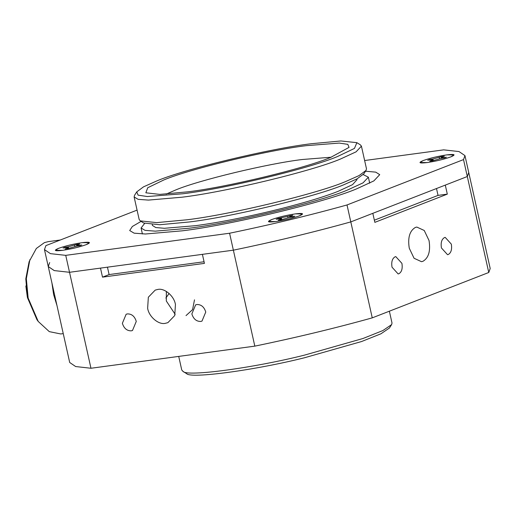 <?xml version="1.0" encoding="UTF-8"?>
<svg xmlns="http://www.w3.org/2000/svg" width="516" height="516" viewBox="0 0 516 516"><rect width="100%" height="100%" fill="white"/><g stroke="black" fill="none" stroke-linecap="round" stroke-linejoin="round"><path stroke-width="0.77" d="M186.018 315.605L192.565 309.645L194.506 299.841M166.358 291.411L166.313 300.996L175.169 314.341M488.762 272.493L467.309 176.53L445.289 185.102L467.309 176.53L468.747 172.537L490.2 268.507L488.762 272.493L372.255 317.862C335.019 328.221 295.874 337.645 254.82 346.133L90.971 368.256L75.665 366.547L69.705 362.503L48.252 266.533L54.206 270.577L69.525 272.293L100.491 268.107L69.525 272.293L54.257 270.59L48.252 266.533L49.691 262.554M415.367 227.44C409.646 230.833 407.614 237.766 409.272 248.222L414.064 258.264L421.488 261.683L422.939 261.309C428.654 257.91 430.686 250.982 429.035 240.527L424.236 230.478L416.812 227.059L415.367 227.44M372.255 317.862L350.803 221.899C313.56 232.258 274.415 241.681 233.367 250.17L202.401 254.349L233.367 250.17C274.422 241.681 313.567 232.258 350.803 221.899L372.823 213.321L374.842 222.357L447.308 194.132L438.032 195.39L374.358 220.184M102.51 277.144L204.42 263.379L202.401 254.349L69.525 272.293L54.206 270.584L48.252 266.533L54.257 270.59L69.525 272.293L100.491 268.107L102.51 277.144L109.102 274.57L107.451 267.172M175.44 304.511C174.182 296.049 164.462 287.767 157.754 289.457L155.2 290.115L148.344 297.222L147.641 308.265C148.892 316.727 158.618 325.009 165.326 323.326L167.881 322.668L174.737 315.553L175.44 304.511M465.755 169.551L467.309 176.53L468.747 172.544L467.309 176.53L350.803 221.899C313.567 232.258 274.422 241.681 233.367 250.17L254.82 346.133M444.489 237.573C441.625 239.276 440.612 242.739 441.438 247.964L447.546 254.698L448.275 254.511C451.132 252.808 452.145 249.344 451.319 244.12L445.211 237.386L444.489 237.573M395.075 256.813C392.218 258.516 391.199 261.98 392.031 267.204L398.139 273.938L398.862 273.751C401.719 272.055 402.738 268.591 401.912 263.36L395.798 256.626L395.075 256.813M347.016 204.962L350.803 221.899L372.823 213.321L350.803 221.899C313.56 232.258 274.415 241.681 233.367 250.17L202.401 254.349L233.367 250.17L229.581 233.232C270.636 224.75 309.781 215.327 347.016 204.962L463.523 159.592L467.309 176.53L445.289 185.102L447.308 194.132M90.971 368.256L65.738 255.356L229.581 233.232M196.912 304.524L195.635 304.853L191.855 313.928C193.442 318.972 196.39 321.481 200.698 321.455L201.975 321.126L205.755 312.051C204.194 306.962 201.246 304.453 196.912 304.524M127.426 313.902L126.149 314.231L122.369 323.306C123.956 328.357 126.904 330.866 131.212 330.84L132.489 330.511L136.269 321.429C134.708 316.347 131.761 313.831 127.426 313.902M82.289 242.643L89.455 242.681L86.307 244.616C79.464 247.061 71.537 248.964 62.526 250.344L55.36 250.305L58.508 248.37C65.351 245.932 73.278 244.023 82.289 242.643C73.259 244.01 65.338 245.919 58.508 248.37C53.329 250.595 54.664 251.253 62.526 250.344C71.55 248.976 79.477 247.067 86.307 244.616C91.487 242.391 90.145 241.733 82.289 242.643C90.145 241.733 91.487 242.391 86.307 244.616C79.477 247.067 71.55 248.976 62.526 250.344C54.664 251.253 53.329 250.595 58.508 248.37C65.338 245.919 73.259 244.01 82.289 242.643C73.278 244.023 65.351 245.932 58.508 248.37L55.36 250.305L62.526 250.344C71.537 248.964 79.464 247.061 86.307 244.616L89.455 242.681L82.289 242.643M427.145 162.566L419.979 162.527L423.126 160.592C429.97 158.154 437.897 156.245 446.908 154.871L454.074 154.903L450.926 156.838C444.083 159.283 436.155 161.186 427.145 162.566C436.168 161.198 444.095 159.289 450.926 156.838C456.105 154.613 454.764 153.955 446.908 154.871C437.884 156.238 429.957 158.141 423.126 160.592C417.947 162.817 419.289 163.475 427.145 162.566C419.289 163.475 417.947 162.817 423.126 160.592C429.957 158.141 437.884 156.238 446.908 154.871C454.764 153.955 456.105 154.613 450.926 156.838C444.095 159.289 436.168 161.198 427.145 162.566C436.155 161.186 444.083 159.283 450.926 156.838L454.074 154.903L446.908 154.871C437.897 156.245 429.97 158.154 423.126 160.592L419.979 162.527L427.145 162.566M271.603 219.597C278.447 217.159 286.374 215.249 295.384 213.876L302.544 213.914L299.396 215.849C292.553 218.287 284.626 220.197 275.615 221.57L268.455 221.532L271.603 219.597C266.424 221.828 267.759 222.486 275.615 221.57C284.645 220.203 292.572 218.294 299.396 215.849C304.575 213.618 303.24 212.96 295.384 213.876C286.354 215.243 278.427 217.152 271.603 219.597C278.427 217.152 286.354 215.243 295.384 213.876C303.24 212.96 304.575 213.618 299.396 215.849C292.572 218.294 284.645 220.203 275.615 221.57C267.759 222.486 266.424 221.828 271.603 219.597L268.455 221.532L275.615 221.57C284.626 220.197 292.553 218.287 299.396 215.849L302.544 213.914L295.384 213.876C286.374 215.249 278.447 217.159 271.603 219.597M77.419 244.894C76.039 245.487 76.394 245.661 78.49 245.423L81.734 244.984L79.754 245.751L76.516 246.19L67.867 248.615L65.087 248.989L67.396 248.093C68.751 247.506 68.389 247.332 66.325 247.564L63.081 248.002L65.055 247.235L68.299 246.796L76.948 244.371L79.728 243.997L76.581 245.41L76.749 246.158M68.415 248.402L68.235 247.577L67.396 248.093L67.519 248.66M76.948 244.371L77.097 245.029M65.055 247.235L65.164 247.725M432.137 160.882L432.015 160.315C433.395 159.721 433.04 159.547 430.944 159.786L427.7 160.224L429.673 159.457L432.918 159.018L441.567 156.593L444.347 156.219L442.038 157.116C440.683 157.703 441.045 157.877 443.109 157.644L446.353 157.206L444.379 157.973L441.135 158.412L432.485 160.837L429.705 161.211L432.853 159.799L433.04 160.624M441.367 158.38L441.199 157.632L442.038 157.116M429.783 159.947L429.673 159.457M441.715 157.251L441.567 156.593M290.514 216.127C289.128 216.72 289.489 216.894 291.585 216.649L294.823 216.21L292.849 216.984L289.605 217.417L280.962 219.842L278.182 220.222L280.485 219.319C281.865 218.726 281.51 218.552 279.414 218.797L276.17 219.236L278.15 218.462L292.817 215.224L289.67 216.643L289.837 217.391M280.614 219.893L280.485 219.319L281.33 218.803L281.51 219.629M278.259 218.952L278.15 218.462M290.185 216.262L290.037 215.604M141.087 221.383L132.348 226.485L129.703 230.549L134.121 233.168L145.409 234L182.245 230.826C229.433 225.279 325.332 202.195 356.633 188.843L373.855 180.903L379.731 174.66L375.732 172.138L365.528 171.215M364.638 160.528L443.695 149.853L459.008 151.562L464.961 155.606L463.523 159.592M48.252 266.533L44.466 249.602L45.905 245.616L137.069 210.115M44.466 249.602L50.426 253.646L65.738 255.356M363.225 174.608L368.366 177.201L363.025 182.877L347.365 190.094C318.914 202.227 231.729 223.215 188.837 228.259L155.342 231.149L145.086 230.388L141.068 228.007L144.615 223.473M356.988 179.697L352.576 184.625L338.103 191.346C307.568 203.53 239.16 219.997 195.422 225.692L164.391 228.291L155.768 227.55L152.426 225.428M169.113 293.462L165.842 298.048M204.059 261.754L109.102 274.57M436.504 188.527L438.032 195.39M63.249 333.613L60.733 333.955L49.291 331.633L38.236 321.462L36.939 319.668L27.483 297.726L25.8 278.84L29.109 261.709L36.339 248.473L44.408 242.63L48.272 241.63L60.333 239.998M38.236 321.462L28.148 298.055L26.329 278.698L29.889 259.638M25.845 285.961L27.361 297.177M56.973 305.536L53.625 294.61L51.942 283.045M178.717 356.408L181.767 370.049L183.199 371.514C187.231 376.886 253.878 367.882 304.401 355.15L362.993 338.496L382.898 330.543L391.625 324.596L392.018 323.055L389.367 311.2M182.78 371.281L186.637 373.661C190.552 378.886 255.407 370.133 304.556 357.743L361.568 341.534L380.937 333.794L389.425 328.015L391.625 324.596M136.753 191.875L134.553 195.293L134.128 196.964L138.146 199.344L148.408 200.098L181.896 197.215C224.789 192.171 311.974 171.183 340.425 159.051L356.085 151.833L361.426 146.157L360.329 144.822L356.885 142.668L354.44 148.427L337.477 156.541C309.735 168.371 224.731 188.83 182.909 193.752L147.35 196.531L138.101 195.164L136.753 191.875L143.545 186.837L156.812 180.929C184.554 169.1 269.558 148.64 311.38 143.719L340.87 140.965L356.885 142.668M134.128 196.964L139.178 219.539L140.268 220.874L156.696 222.622L186.94 219.79C229.839 214.753 317.017 193.764 345.475 181.626L359.084 175.569L366.05 170.403L366.47 168.732L361.426 146.157M187.85 191.823L159.754 194.397L145.847 192.797L147.724 187.747L163.759 179.994C189.372 169.074 267.836 150.182 306.44 145.647L339.264 143.08L347.803 144.338L349.048 147.376L330.53 157.477C304.924 168.397 226.46 187.289 187.85 191.823M140.268 220.874L143.712 223.028L159.728 224.731L189.224 221.977C231.039 217.055 316.044 196.596 343.785 184.767L357.059 178.852L363.851 173.821L366.05 170.403M166.171 194.1L175.55 190.03C198.312 180.323 268.062 163.533 302.376 159.502L331.214 157.212M74.639 245.268L74.904 246.461M68.299 246.796L68.641 248.312M78.6 245.906L78.49 245.423M443.109 157.644L443.218 158.128M433.259 160.534L432.918 159.018M439.522 158.683L439.258 157.49M281.73 219.545L281.394 218.023M287.999 217.688L287.735 216.501M291.695 217.139L291.585 216.649M468.747 172.544L464.961 155.606M142.403 233.974L141.068 228.007M369.695 183.167L368.366 177.201M152.433 225.466L152.265 224.705M357.001 179.742L356.827 178.975"/></g></svg>
